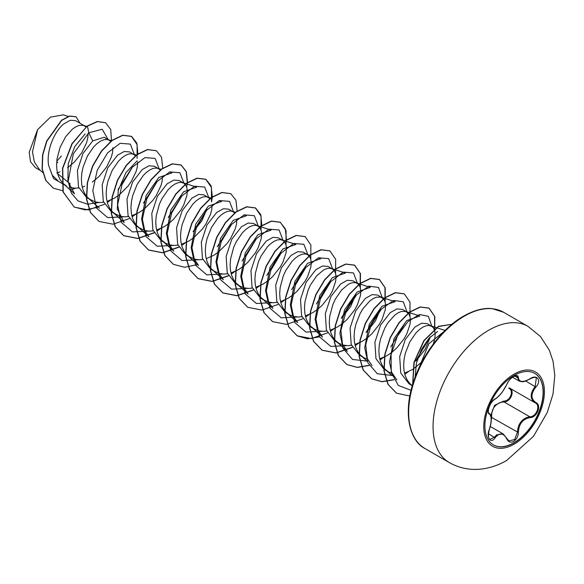 <?xml version="1.0" encoding="UTF-8"?>
<svg xmlns="http://www.w3.org/2000/svg" width="584" height="584" viewBox="0 0 584 584"><rect width="100%" height="100%" fill="white"/><g stroke="black" fill="none" stroke-linecap="round" stroke-linejoin="round"><path stroke-width="0.88" d="M534.645 373.344A41.296 23.842 -60 0 1 540.85 406.464A41.296 23.842 -60 0 1 513.898 442.767A41.296 23.842 -60 0 1 493.356 444.869M514.102 375.446A41.296 23.842 -60 0 1 534.747 373.402A41.296 23.842 -60 0 1 541.076 406.493A41.296 23.842 -60 0 1 514.102 442.876A41.296 23.842 -60 0 1 493.451 444.928A41.296 23.842 -60 0 1 487.122 411.837A41.296 23.842 -60 0 1 514.102 375.446M495.123 398.916C499.568 396.054 503.43 391.244 506.722 384.491C508.241 381.075 510.54 378.366 513.621 376.366C516.643 374.848 518.234 375.308 518.409 377.746C519.023 382.257 522.892 382.608 530.016 378.782C537.105 373.782 541.981 380.717 535.871 387.097C530.703 393.689 530.703 398.843 535.871 402.559C541.981 405.084 537.09 417.64 530.016 417.626C522.884 418.94 519.015 423.75 518.409 432.065C518.234 436.255 516.636 439.372 513.621 441.409C510.54 442.898 508.241 442.037 506.722 438.818C503.423 432.773 499.561 432.43 495.123 437.788C490.794 444.38 485.932 437.431 489.282 429.459C491.772 421.312 491.772 416.151 489.282 413.983C485.924 413.063 490.801 400.5 495.123 398.916A0.672 0.562 63.4 0 1 494.874 399.208L494.874 399.208C496.524 398.58 501.123 394.003 502.459 391.806L506.854 384.367C509.416 379.191 510.766 378.797 512.788 376.987C515.154 375.76 516.46 375.395 516.701 375.899L519.278 381.096C522.388 381.637 522.096 383.002 530.002 378.943L529.856 378.885M490.757 415.501L494.611 405.296L503.744 401.069L503.934 401.872L500.262 402.507C494.195 405.121 491.334 409.99 491.662 417.137L491.188 420.867M506.846 438.642L508.839 440.905L514.657 439.548L517.512 432.058C517.804 425.225 520.767 420.414 526.418 417.611L529.783 416.801C536.419 416.874 540.937 405.252 535.199 402.851L535.214 402.858C529.841 398.96 529.841 393.506 535.199 386.513L536.331 377.826C535.36 377.001 533.25 377.374 530.002 378.943L530.016 378.782M489.246 429.554L489.334 429.532C487.998 435.795 488.195 439.08 489.925 439.38L494.436 437.219L496.656 434.817L503.24 433.963M494.874 399.208C488.209 403.785 487.479 413.611 488.954 413.122L488.866 413.056M503.744 401.069C510.161 401.361 514.336 390.586 508.73 388.229A0.672 0.402 -61.9 0 1 509.299 387.907M433.379 343.903L434.839 338.45L435.197 334.267L434.744 330.741L433.525 328.026L431.613 326.244L427.167 323.675L421.684 323.237L414.983 326.982L405.303 339.479L399.69 356.568L400.763 373.045L408.997 383.776L412.289 385.674M431.613 326.244L429.109 325.478L426.145 325.777L422.867 327.142L419.429 329.544L415.983 332.909L409.742 342.027L405.332 353.247L404.106 359.167L403.654 365L404.011 370.555L405.201 375.636L407.209 380.053L409.975 383.659L412.304 385.615M56.765 173.01L59.97 171.93M84.541 125.867L75.519 120.654L70.16 120.275L63.561 124.093C54.217 131.802 46.136 150.767 48.603 165.367L52.151 175.054L58.677 181.522L66.379 185.96L62.911 183.288L60.145 179.675L58.137 175.258L56.947 170.185L56.59 164.63L57.042 158.79L60.181 147.095L65.642 136.744L72.365 129.173L75.803 126.772L79.081 125.399L83.446 125.377L85.95 127.005M69.16 187.238L74.934 188.216L78.811 187.924M82.234 187.121L84.76 186.238M110.741 141.321L104.237 137.24L92.71 140.919L83.008 153.439L77.409 170.535L78.482 186.997L86.724 197.706L95.214 201.933L99.725 202.531L103.602 202.232M109.332 140.182L106.835 139.415L103.872 139.715L100.594 141.08L97.156 143.482L93.71 146.847L87.469 155.964L83.059 167.185L81.833 173.098L81.38 178.938L81.738 184.493L82.928 189.574L84.935 193.99L87.702 197.596L91.17 200.276M107.025 201.436L114.537 198.086L119.37 194.771L127.925 186.208L131.393 181.325L136.167 171.36L137.357 166.695L137.7 161.965M135.678 155.804L129.677 151.928L124.195 151.49L117.493 155.227L107.821 167.718L102.178 184.829L103.273 201.319L111.515 212.021L120.005 216.248L124.516 216.846L128.414 216.54M134.123 154.49L131.626 153.731L128.662 154.023L125.385 155.395L121.939 157.797L118.501 161.155L112.259 170.273L107.843 181.5L106.624 187.413L106.171 193.253L106.529 198.808L107.719 203.882L109.719 208.306L112.493 211.912L115.953 214.591M131.816 215.751L139.328 212.393L144.16 209.087L152.716 200.524L156.183 195.633L160.958 185.668L162.148 181.011L162.491 176.28M160.323 169.944L154.468 166.243L149 165.805L142.284 169.542L132.619 182.011L126.969 199.173L128.078 215.62L136.306 226.337L144.796 230.563L149.307 231.154L153.198 230.855M158.914 168.805L156.417 168.039L153.453 168.338L150.176 169.703L146.73 172.112L143.292 175.47L137.05 184.588L132.634 195.808L131.415 201.728L130.962 207.561L131.32 213.123L132.51 218.197L134.51 222.613L137.284 226.227L140.744 228.899M156.607 230.059L164.119 226.709L168.951 223.395L173.455 219.38L180.974 209.948L183.741 204.926L186.938 195.319L187.296 191.143L186.843 187.617L185.617 184.902L183.704 183.12L181.208 182.354L178.244 182.653L174.966 184.018L171.521 186.42L168.082 189.785L161.841 198.903L159.337 204.342L156.205 216.036L155.745 221.876L156.111 227.431L157.3 232.512L159.301 236.929L162.075 240.535L165.535 243.214L169.586 244.871L174.098 245.47L177.981 245.171M183.704 183.12L179.259 180.551L173.806 180.106L167.075 183.858L157.388 196.348L151.782 213.474L152.862 229.913L161.089 240.644L165.535 243.214M181.398 244.375L188.909 241.024L193.735 237.71L202.298 229.147L205.758 224.256L210.539 214.292L211.729 209.634L212.072 204.904M210.043 198.743L204.05 194.866L198.567 194.428L191.866 198.166L182.193 210.656L176.55 227.767L177.653 244.258L185.88 254.96L194.377 259.187L198.888 259.785L202.779 259.478M208.495 197.428L205.999 196.662L203.035 196.961L199.757 198.334L196.312 200.735L192.873 204.093L186.632 213.211L182.215 224.438L180.996 230.352L180.536 236.191L180.901 241.747L182.091 246.82L184.091 251.237L186.865 254.85L190.326 257.529M206.181 258.683L213.7 255.332L218.526 252.018L227.088 243.455L230.549 238.571L235.33 228.607L236.52 223.949L236.863 219.219M234.688 212.883L228.84 209.174L223.373 208.743L216.657 212.481L206.977 224.949L201.349 242.134L202.451 258.559L210.671 269.275L219.168 273.502L223.679 274.093L227.57 273.794M233.286 211.744L230.789 210.977L227.826 211.277L224.548 212.642L221.102 215.043L217.664 218.409L211.423 227.526L207.006 238.746L205.787 244.667L205.327 250.499L205.692 256.055L206.882 261.136L208.882 265.552L211.656 269.158L215.116 271.837M230.972 272.998L238.491 269.647L243.316 266.333L247.828 262.318L255.339 252.887L258.113 247.864L261.311 238.257L261.668 234.074L261.216 230.556L259.989 227.84L258.077 226.059L255.58 225.293L252.617 225.592L249.339 226.957L245.893 229.359L242.455 232.717L236.213 241.842L233.709 247.28L230.578 258.975L230.118 264.815L230.483 270.37L231.673 275.444L233.673 279.867L236.447 283.474L239.907 286.153L243.959 287.81L248.47 288.408L252.354 288.109M258.077 226.059L253.631 223.489L248.171 223.022L241.447 226.789L231.76 239.287L226.154 256.42L227.234 272.852L235.462 283.583L239.907 286.153M255.763 287.313L263.282 283.963L268.107 280.649L272.618 276.633L280.13 267.195L282.904 262.179L286.102 252.573L286.459 248.39L285.999 244.864L284.78 242.148L282.868 240.367L280.364 239.601L277.407 239.9L274.122 241.272L270.684 243.674L267.246 247.032L261.004 256.15L258.5 261.596L255.369 273.29L254.909 279.13L255.266 284.685L256.456 289.759L258.464 294.175L261.238 297.789L264.698 300.461L268.749 302.125L273.261 302.716L277.152 302.417M282.868 240.367L278.422 237.805L272.962 237.338L266.238 241.104L256.566 253.595L250.945 270.684L252.025 287.182L260.252 297.898L264.698 300.461M280.554 301.621L288.073 298.271L292.898 294.957L297.409 290.942L304.921 281.51L307.695 276.488L310.892 266.881L311.25 262.705L310.79 259.179L309.571 256.464L307.659 254.682L305.155 253.916L302.198 254.215L298.913 255.58L295.475 257.982L292.029 261.347L285.795 270.465L283.291 275.904L280.152 287.598L279.7 293.438L280.057 298.993L281.247 304.074L283.255 308.491L286.029 312.097L289.489 314.776L293.54 316.433L298.052 317.032L301.943 316.732M307.659 254.682L303.213 252.113L297.738 251.682L291.029 255.42L281.349 267.888L275.721 285.058L276.823 301.505L285.043 312.206L289.489 314.776M305.344 315.937L312.863 312.586L317.689 309.272L322.2 305.257L329.712 295.825L332.486 290.803L335.676 281.196L336.041 277.013L335.581 273.487L334.362 270.779L332.449 268.99L329.945 268.231L326.989 268.523L323.704 269.896L316.82 275.655L310.578 284.773L308.082 290.219L304.943 301.913L304.49 307.753L304.848 313.309L306.038 318.382L308.045 322.806L310.819 326.412L314.28 329.091L318.331 330.748L322.842 331.347L326.726 331.04M332.449 268.99L328.004 266.428L322.543 265.961L315.82 269.728L306.133 282.24L300.519 299.366L301.607 315.798L309.834 326.522L314.28 329.091M330.135 330.252L337.654 326.894L342.479 323.587L346.991 319.565L354.503 310.133L357.277 305.111L360.467 295.511L360.832 291.328L360.372 287.803L359.153 285.087L357.24 283.306L354.736 282.539L351.78 282.839L348.495 284.204L341.611 289.971L335.369 299.088L332.873 304.534L329.734 316.229L329.281 322.061L329.639 327.624L330.829 332.697L332.836 337.114L335.61 340.727L339.07 343.399L343.122 345.064L347.633 345.655L351.524 345.356M357.24 283.306L352.794 280.743L347.327 280.276L340.611 284.043L330.931 296.533L325.317 313.623L326.398 330.113L334.625 340.837L339.07 343.399M354.926 344.56L362.438 341.209L367.27 337.895L371.782 333.88L379.293 324.448L382.067 319.426L385.257 309.819L385.623 305.636L385.163 302.118L383.944 299.402L380.929 297.132L376.563 297.154L373.286 298.519L369.847 300.921L363.124 308.491L360.16 313.404L355.751 324.624L354.524 330.537L354.072 336.377L354.43 341.932L355.619 347.005L357.627 351.429L360.394 355.036L363.861 357.715L366.642 358.985M382.031 297.621L377.585 295.051L372.11 294.621L365.401 298.358L355.729 310.827L350.093 327.982L351.196 344.443L359.416 355.145L363.861 357.715M379.717 358.875L387.228 355.525L392.061 352.21L396.572 348.195L404.084 338.757L406.858 333.741L410.048 324.135L410.406 319.952L409.953 316.426L408.734 313.717L405.719 311.447L401.354 311.462L398.076 312.834L394.638 315.236L387.915 322.806L384.951 327.712L380.542 338.939L379.315 344.852L378.863 350.692L379.22 356.247L380.41 361.321L382.418 365.737L385.184 369.351L388.652 372.03L391.433 373.3M406.822 311.929L402.376 309.367L396.916 308.921L390.192 312.666L380.505 325.171L374.891 342.304L375.979 358.737L384.206 369.46L388.652 372.03M404.508 373.183L412.501 369.548M67.54 167.805L74.299 162.133L81.811 152.694L86.585 142.73L87.775 138.072L88.118 133.342M92.323 182.12L99.09 176.441L106.602 167.009L111.376 157.045L112.566 152.38L112.909 147.65M193.158 231.746L201.867 220.767L206.816 209.233M341.896 317.623L350.619 306.637L355.561 295.088M366.686 331.931L375.417 320.937L380.352 309.411M416.268 360.562L424.984 349.575L429.934 338.034M412.742 369.402L421.998 361.861M56.75 161.315L61.327 156.037M40.668 170.674L35.361 167.608L30.514 161.732L29.2 152.234L37.602 129.663L50.421 117.143L63.24 114.865M37.602 129.663L32.485 151.855L34.376 161.987L39.391 169.513L42.734 172.543M70.197 183.85L57.677 173.747M92.71 140.919L88.805 132.794L102.207 129.239L108.091 139.459M64.474 184.865L53.531 178.573L48.603 165.367M98.893 202.502L87.571 204.196L77.964 200.889L71.248 192.932L68.175 181.354L73.314 153.855L88.805 132.794L87.439 126.137L97.462 121.625L105.609 122.771L110.726 129.553L111.493 140.729M75.65 188.216L70.022 190.056M62.911 190.8L53.378 188.179L45.895 180.471L42.289 168.871L42.756 155.103L46.859 141.167L61.743 120.348L69.693 116.143L76.066 116.785L80.044 123.268M87.235 126.013L71.905 143.737L62.517 168.309L63.035 191.902L74.27 207.13L63.247 192.019L62.729 168.433L72.109 143.861L87.235 126.013L97.258 121.508L105.5 122.713M53.275 188.121L45.691 180.354L42.084 168.754L42.544 154.979L46.647 141.051L61.539 120.224L69.489 116.026L75.964 116.72M57.758 162.359L56.633 163.06M415.114 377.162L416.414 363.065L421.487 349.276L429.116 338.158L437.569 331.522M396.872 379.921L391.696 372.38L389.499 362.124L394.017 338.705L406.727 320.587L419.83 316.017M372.074 365.62L366.898 358.065L364.708 347.808L369.227 324.397L381.936 306.279L395.032 301.709M347.283 351.312L342.114 343.764L339.903 333.486L344.436 310.06L357.152 291.949L370.249 287.386M311.484 327.047L322.485 337.004L317.331 329.427L315.112 319.2L319.63 295.774L332.354 277.634L345.472 273.057L331.347 268.509M286.693 312.739L297.694 322.689L292.548 315.126L290.328 304.877L294.847 281.459L307.564 263.326L320.674 258.748L318.141 257.931M272.918 308.359L267.742 300.818L265.552 290.555L270.071 267.143L282.78 249.025L295.876 244.455L281.765 239.878M248.127 294.059L242.951 286.51L240.754 276.254L245.273 252.836L257.982 234.717L271.086 230.147L260.479 226.694M223.329 279.751L218.168 272.195L215.956 261.931L220.482 238.498L233.198 220.38L246.302 215.817M187.537 255.485L198.538 265.443L193.384 257.865L191.165 247.638L195.677 224.212L208.4 206.072L221.518 201.495L218.985 200.677M162.746 241.177L173.747 251.127L168.593 243.564L166.382 233.315L170.9 209.89L183.617 191.764L196.72 187.187L186.106 183.756M137.955 226.862L148.949 236.812L143.788 229.257L141.598 218.993L146.117 195.582L158.826 177.47L171.922 172.893M113.165 212.547L124.166 222.504L117.289 208.955L118.231 190.428L125.954 172.565L137.138 160.841M63.583 183.923L74.584 193.881L67.89 181.215L68.204 163.863L74.788 146.526L85.103 133.962M118.099 189.457L131.765 167.929M134.386 154.65L130.341 144.109L120.158 143.299L107.617 152.862L97.221 170.273L92.82 190.588L96.44 208.013L107.638 217.598L123.684 216.817M143.438 203.188L156.556 182.244M159.177 168.966L155.132 158.417L144.949 157.614L132.4 167.177L122.005 184.581L117.61 204.904L121.231 222.329L132.437 231.914L148.475 231.133M168.243 217.489L181.347 196.553M183.967 183.281L179.923 172.733L169.74 171.922L157.191 181.485L146.803 198.896L142.401 219.219L146.022 236.637L157.227 246.229L173.266 245.441M193.019 231.811L206.137 210.868M208.758 197.589L204.714 187.048L194.53 186.238L181.989 195.801L171.594 213.204L167.192 233.527L170.813 250.952L182.011 260.537L198.056 259.756M217.248 246.718L230.928 225.183M233.549 211.904L229.505 201.356L219.321 200.546L206.773 210.116L196.377 227.519L191.983 247.842L195.603 265.26L206.802 274.852L222.847 274.064M242.024 261.048L255.719 239.491M258.34 226.212L254.296 215.671L244.105 214.861L231.563 224.424L221.168 241.834L216.773 262.158L220.387 279.575L231.593 289.16L247.638 288.379M266.859 275.32L281.481 250.916M283.13 240.528L279.086 229.979L268.896 229.176L256.354 238.739L245.959 256.15L241.564 276.466L245.185 293.891L256.383 303.476L272.429 302.694M291.635 289.635L306.272 265.231M307.921 254.843L303.877 244.294L293.694 243.484L281.145 253.047L270.75 270.458L266.355 290.781L269.969 308.199L281.174 317.791L297.212 317.002M316.367 304.016L331.062 279.532M332.705 269.151L328.668 258.61L318.477 257.799L305.936 267.363L295.541 284.773L291.146 305.089L294.759 322.514L305.965 332.099L322.003 331.318M341.209 318.273L355.853 293.84M357.496 283.466L353.459 272.918L343.268 272.115L330.726 281.678L320.331 299.081L315.937 319.404L319.55 336.829L330.756 346.414L346.801 345.633M366.037 332.551L380.644 308.162M382.286 297.782L378.483 287.43L368.825 286.16L356.685 294.679L346.173 310.907L340.91 330.537L343.02 348.298L352.51 359.452L367.278 361.146M390.74 346.947L405.427 322.478M407.077 312.09L403.274 301.745L393.616 300.468L381.476 308.994L370.964 325.222L365.701 344.852L367.81 362.613L377.3 373.76L392.068 375.461M415.545 361.248L430.226 336.786M431.868 326.405L428.386 316.346L419.451 314.484L407.931 321.601L397.383 336.158L391.09 354.641L391.244 372.534L398.339 385.447L411.041 390.316M444.3 331.252L428.831 343.757L419.108 367.664M74.27 207.13L88.33 209.897L104.492 204.283M107.303 202.524L110.778 200.027M137.926 154.11L136.809 143.073L131.604 136.43L122.844 135.327L112.23 140.445L101.623 151.154L92.856 165.958L87.52 182.734L86.651 199.071L90.615 212.612L99.054 221.438L113.128 224.205L129.305 218.584M132.093 216.839L135.568 214.343M162.739 168.141L161.564 157.286L156.403 150.745L147.642 149.635L137.036 154.753L126.421 165.462L117.654 180.259L112.31 197.034L111.434 213.372L115.398 226.921L123.837 235.746L137.912 238.52L154.088 232.899M156.884 231.154L160.359 228.658M187.53 182.456L186.354 171.594L181.186 165.06L172.426 163.951L161.812 169.075L151.198 179.784L142.438 194.589L137.101 211.371L136.233 227.709L140.204 241.25L148.643 250.069L162.71 252.828L178.879 247.214M181.675 245.463L185.15 242.966M211.605 201.83L212.299 197.049M212.321 196.772L211.145 185.902L205.969 179.368L197.209 178.266L186.595 183.391L175.981 194.107L167.221 208.911L161.885 225.687L161.023 242.024L164.995 255.558L173.433 264.377L184.624 267.275L197.56 264.559M237.111 211.079L235.936 200.224L230.768 193.684L222.008 192.574L211.393 197.699L200.779 208.408L192.019 223.205L186.683 239.98L185.807 256.318L189.778 269.859L198.21 278.685L212.284 281.459L228.468 275.838M231.257 274.093L234.724 271.596M261.88 225.672L260.763 214.635L255.566 207.999L246.806 206.889L236.191 212.007L225.577 222.708L216.817 237.513L211.474 254.288L210.598 270.626L214.562 284.167L223 292.993L237.067 295.767L253.252 290.146M256.048 288.401L259.522 285.904M285.978 244.769L286.08 230.665L280.349 222.307L271.589 221.197L260.975 226.322L250.361 237.038L241.601 251.843L236.257 268.618L235.388 284.956L239.36 298.497L247.806 307.315L261.873 310.082L278.05 304.454M280.838 302.716L284.313 300.22M310.768 259.084L310.863 244.973L305.133 236.615L296.373 235.513L285.758 240.644L275.144 251.354L266.384 266.158L261.048 282.941L260.179 299.271L264.151 312.812L272.597 321.631L286.664 324.39L302.833 318.769M305.622 317.024L309.097 314.528M335.559 273.392L335.654 259.289L329.931 250.93L321.171 249.828L310.557 254.945L299.942 265.654L291.182 280.459L285.839 297.234L284.97 313.564L288.934 327.113L297.373 335.931L307.673 338.815L319.565 336.858M330.413 331.34L333.887 328.843M360.35 287.708L360.452 273.604L354.729 265.245L345.969 264.136L335.355 269.253L324.74 279.962L315.981 294.759L310.637 311.535L309.761 327.872L313.725 341.421L322.164 350.247L336.238 353.021L352.415 347.392M355.203 345.655L358.678 343.158M385.141 302.016L385.236 287.912L379.512 279.553L370.745 278.451L360.131 283.576L349.517 294.285L340.757 309.097L335.42 325.872L334.552 342.209L338.523 355.751L346.969 364.569L357.262 367.445L369.154 365.482M379.994 359.963L383.476 357.466M409.924 316.331L410.026 302.22L404.296 293.869L395.529 292.767L384.914 297.891L374.308 308.608L365.548 323.412L360.211 340.187L359.342 356.517L363.314 370.059L371.752 378.877L382.046 381.754L393.937 379.797M404.785 374.278L408.26 371.782M434.715 330.646L434.817 316.543L429.094 308.184L420.334 307.075L409.72 312.199L399.106 322.901L390.346 337.705L385.002 354.481L384.133 370.818L388.097 384.36L396.536 393.185L409.815 396.025M451.885 324.317L438.511 326.522L424.108 340.684L414.231 362.182L412.749 384.126M74.066 207.006L85.279 209.904L98.243 207.167M137.094 158.439L137.094 144.547L131.4 136.313L122.64 135.203L112.026 140.328L101.412 151.037L92.652 165.841L87.315 182.617L86.439 198.947L90.41 212.488L98.952 221.373M156.3 150.687L147.438 149.519L136.824 154.636L126.21 165.338L117.45 180.142L112.106 196.917L111.23 213.255L115.194 226.796L123.633 235.629L137.758 238.396L154.001 232.709M156.826 230.936L159.527 229.016M186.676 187.062L187.274 182.894M187.303 182.617L186.186 171.579L180.982 164.936L172.222 163.827L161.607 168.951L150.993 179.668L142.233 194.472L136.89 211.247L136.021 227.585L139.992 241.126L148.438 249.952L162.556 252.704L178.784 247.025M181.617 245.251L184.318 243.324M211.466 201.371L211.466 187.479L205.765 179.244L197.005 178.142L186.391 183.274L175.777 193.983L167.017 208.787L161.68 225.57L160.812 241.9L164.783 255.442L173.331 264.318M230.665 193.625L221.803 192.457L211.189 197.574L200.575 208.284L191.815 223.088L186.471 239.863L185.602 256.201L189.566 269.742L198.005 278.568L212.131 281.327L228.373 275.648M231.198 273.874L233.892 271.954M261.048 230.001L261.048 216.109L255.361 207.882L246.601 206.765L235.987 211.882L225.373 222.592L216.613 237.389L211.269 254.171L210.393 270.502L214.357 284.05L222.796 292.876L236.922 295.643L253.157 289.963M255.989 288.189L258.69 286.262M285.839 244.309L286.437 240.148M286.467 239.863L285.342 228.826L280.145 222.19L271.377 221.081L260.763 226.205L250.149 236.914L241.389 251.726L236.053 268.501L235.184 284.839L239.155 298.38L247.704 307.257M305.031 236.556L296.161 235.396L285.547 240.52L274.94 251.237L266.18 266.041L260.844 282.817L259.975 299.154L263.946 312.688L272.494 321.565M329.829 250.872L320.959 249.704L310.352 254.828L299.738 265.537L290.978 280.335L285.634 297.11L284.766 313.447L288.73 326.989L297.168 335.815L311.294 338.581L327.529 332.902M330.354 331.121L333.055 329.201M360.204 287.248L360.211 273.363L354.517 265.129L345.757 264.019L335.15 269.136L324.536 279.838L315.769 294.643L310.425 311.418L309.557 327.755L313.52 341.304L321.952 350.13L336.085 352.897L352.327 347.21M355.145 345.436L357.846 343.516M384.995 301.556L385.002 287.671L379.301 279.437L370.541 278.327L359.926 283.459L349.312 294.168L340.552 308.972L335.216 325.755L334.347 342.093L338.318 355.627L346.757 364.452L357.109 367.329L369.066 365.321M379.936 359.751L382.637 357.824M404.194 293.81L395.324 292.642L384.71 297.774L374.096 308.483L365.343 323.288L360.007 340.07L359.138 356.401L363.109 369.942L371.548 378.76L381.899 381.637L393.85 379.629M404.727 374.059L407.428 372.139M434.576 330.186L434.584 316.294L428.882 308.067L420.122 306.958L409.515 312.075L398.901 322.784L390.141 337.589L384.798 354.364L383.922 370.694L387.893 384.243L396.434 393.127M451.906 324.295L438.445 326.317L423.874 340.603L413.939 362.379L412.632 384.513M491.115 417.129L517.512 432.058L518.409 432.065M534.937 402.712L509.35 387.929C515.329 390.411 510.796 402.113 503.934 401.872L529.783 416.801A0.672 0.38 86 0 1 530.016 417.626M508.839 440.905L506.854 438.453A0.672 0.365 157.4 0 1 506.722 438.818M535.871 387.097L525.658 381.002M518.409 377.746A0.672 0.547 -179.5 0 1 517.512 377.724L514.57 376.023M488.903 413.085L489.027 413.158A0.672 0.628 115.6 0 1 489.282 413.983M489.158 413.231C492.538 416.472 491.297 423.896 489.334 429.532L489.282 429.459M488.377 433.722L495.123 437.788M506.693 438.314A0.672 0.365 157.4 0 1 506.854 438.453L503.24 433.978M535.871 402.559A0.672 0.445 117.9 0 1 535.199 402.851L535.353 402.938M514.095 444.183A42.895 24.769 -60 0 1 483.764 426.67A42.895 24.769 -60 0 1 514.095 374.132A42.895 24.769 -60 0 1 544.427 391.645A42.895 24.769 -60 0 1 514.095 444.183M449.344 462.601A78.657 45.413 -60 0 1 437.285 399.573A78.657 45.413 -60 0 1 488.669 330.252A78.657 45.413 -60 0 1 527.994 326.361L503.605 312.279A78.657 45.413 120 0 0 464.28 316.178A78.657 45.413 120 0 0 412.895 385.491A78.657 45.413 120 0 0 424.948 448.519L449.344 462.601C458.893 467.996 469.244 470.186 480.398 469.171C489.56 468.229 498.313 465.339 506.649 460.484L533.462 436.358L547.259 412.508L553.041 393.981L554.8 375.3L553.048 361.24L549.332 350.225L540.485 336.545L527.994 326.361M490.268 426.473L503.196 433.934M424.948 448.519C410.224 441.205 402.515 414.37 413.443 381.943C422.079 354.7 442.884 327.697 463.601 316.105C474.42 310.104 484.005 307.622 492.356 308.673L503.605 312.279M68.16 116.413L63.247 114.829M412.26 385.761L410.647 384.301M445.205 330.493L430.51 325.755M392.141 375.673L385.856 369.986M419.838 315.995L405.719 311.447M367.351 361.357L361.065 355.678M395.047 301.68L380.929 297.132M347.276 351.32L336.274 341.363M370.256 287.372L356.138 282.817M310.06 255.325L306.556 254.193M272.903 308.381L261.902 298.424M248.112 294.066L237.111 284.116M260.223 226.614L256.975 225.57M223.329 279.758L212.321 269.801M246.309 215.803L243.776 214.992M235.432 212.306L232.184 211.255M210.897 198.071L207.393 196.947M185.851 183.675L182.602 182.631M171.93 172.871L169.404 172.054M161.06 169.367L157.811 168.316M136.525 155.132L133.021 154.008M99.375 208.189L88.374 198.239M111.734 140.824L108.237 139.693M86.688 126.429L83.446 125.377M512.496 377.198L519.198 381.06"/></g></svg>
